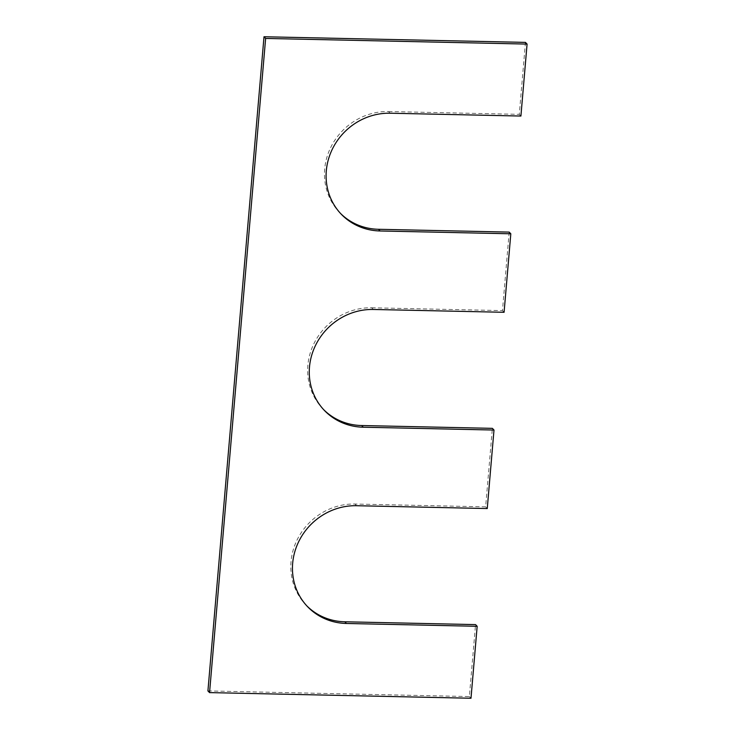 <?xml version="1.0" encoding="UTF-8"?>
<svg xmlns="http://www.w3.org/2000/svg" width="735" height="735" viewBox="0 0 735 735"><rect width="100%" height="100%" fill="white"/><g stroke="black" fill="none" stroke-linecap="round" stroke-linejoin="round"><path stroke-width="0.55" stroke-dasharray="3.67 2.76" d="M373.362 309.472L371.735 307.781A60.821 57.045 136.2 0 0 313.827 343.851A60.821 57.045 136.2 0 0 322.812 408.77A60.821 57.045 136.2 0 0 323.63 409.615M371.735 307.781L502.464 310.602L509.19 232.104M504.081 312.292L502.464 310.602M390.184 113.218L388.558 111.527A60.821 57.045 136.2 0 0 330.649 147.597A60.821 57.045 136.2 0 0 339.634 212.525A60.821 57.045 136.2 0 0 340.452 213.361M388.558 111.527L519.287 114.348L525.451 42.391M520.913 116.047L519.287 114.348M207.922 690.918L469.371 696.559L475.545 624.603M470.997 698.25L469.371 696.559M306.807 605.861A60.821 57.045 -43.8 0 1 305.981 605.024A60.821 57.045 -43.8 0 1 297.004 540.096A60.821 57.045 -43.8 0 1 354.913 504.026L485.633 506.847L492.367 428.349M487.259 508.546L485.633 506.847M356.53 505.717L354.913 504.026M324.429 410.47L322.812 408.77M341.26 214.216L339.634 212.525M307.607 606.715L305.981 605.024"/><path stroke-width="1.1" d="M361.638 425.528L492.367 428.349L493.993 430.039L363.265 427.219L361.638 425.528A60.821 57.045 136.2 0 1 323.63 409.615M265.629 38.441L264.003 36.75L207.922 690.918L209.548 692.609L265.629 38.441L527.078 44.082L520.913 116.047L390.184 113.218A60.821 57.045 136.2 0 0 332.275 149.288A60.821 57.045 136.2 0 0 341.26 214.216A60.821 57.045 136.2 0 0 380.087 230.974L510.816 233.794L504.081 312.292L373.362 309.472A60.821 57.045 136.2 0 0 315.453 345.542A60.821 57.045 136.2 0 0 324.429 410.47A60.821 57.045 136.2 0 0 363.265 427.219M510.816 233.794L509.19 232.104L378.47 229.283A60.821 57.045 136.2 0 1 340.452 213.361M527.078 44.082L525.451 42.391L264.003 36.75M209.548 692.609L470.997 698.25L477.162 626.293L475.545 624.603L344.816 621.782A60.821 57.045 -43.8 0 1 306.807 605.861M493.993 430.039L487.259 508.546L356.53 505.717A60.821 57.045 -43.8 0 0 298.63 541.787A60.821 57.045 -43.8 0 0 307.607 606.715A60.821 57.045 -43.8 0 0 346.442 623.473L477.162 626.293M380.087 230.974L378.47 229.283M346.442 623.473L344.816 621.782"/></g></svg>
